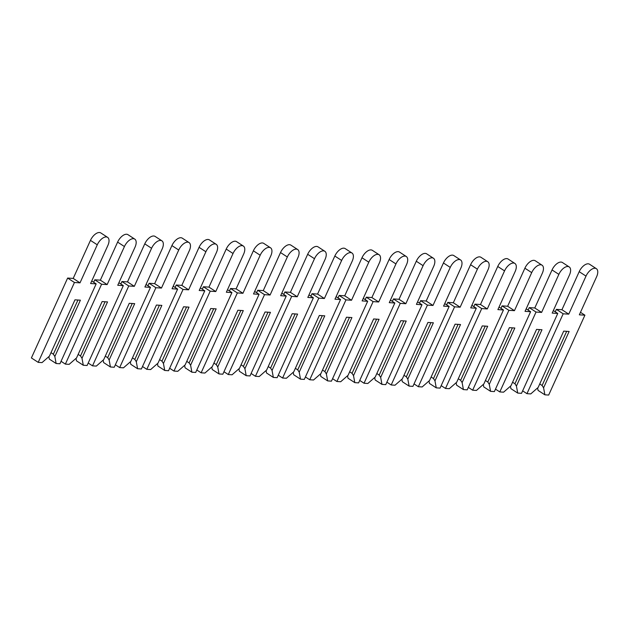 <?xml version="1.0" encoding="UTF-8"?>
<svg xmlns="http://www.w3.org/2000/svg" width="628" height="628" viewBox="0 0 628 628"><rect width="100%" height="100%" fill="white"/><g stroke="black" fill="none" stroke-linecap="round" stroke-linejoin="round"><path stroke-width="0.94" d="M56.135 363.518L59.935 363.761L96.163 283.887L90.597 283.526L107.859 245.485A9.271 4.82 123 0 0 107.616 237.368A9.271 4.82 123 0 0 97.269 244.802L80.007 282.851L74.442 282.49L38.214 362.364L42.013 362.607L49.408 356.162L74.96 299.831L80.392 300.176L54.84 356.508L56.135 363.518L49.322 359.083L48.866 356.633M107.616 237.368L100.81 232.941A9.271 4.82 123 0 0 90.456 240.375L73.201 278.416L67.636 278.063L31.4 357.936L38.214 362.364M77.943 300.019L53.364 354.2L50.994 352.661M53.364 354.2L54.84 356.508M96.163 283.887L91.743 281.006M80.007 282.851L73.201 278.416M74.442 282.49L67.636 278.063M83.288 365.253L87.088 365.496L123.316 285.622L117.75 285.269L135.012 247.22A9.271 4.82 123 0 0 134.769 239.111A9.271 4.82 123 0 0 124.422 246.545L107.16 284.586L101.595 284.233L65.367 364.107L69.166 364.35L76.561 357.905L102.113 301.566L107.545 301.919L81.993 358.25L83.288 365.253L76.475 360.825L76.019 358.376M134.769 239.111L127.963 234.676A9.271 4.82 123 0 0 117.609 242.11L100.354 280.159L94.789 279.805L93.666 282.262M105.096 301.762L80.517 355.943L78.147 354.404M80.517 355.943L81.993 358.25M123.316 285.622L118.896 282.749M107.16 284.586L100.354 280.159M101.595 284.233L94.789 279.805M65.367 364.107L61.049 361.296M110.434 366.995L114.241 367.239L150.469 287.365L144.903 287.004L162.165 248.963A9.271 4.82 123 0 0 161.922 240.846A9.271 4.82 123 0 0 151.576 248.28L134.314 286.329L128.748 285.968L92.52 365.849L96.32 366.093L103.714 359.64L129.266 303.308L134.698 303.654L109.146 359.985L110.434 366.995L103.628 362.56L103.173 360.111M161.922 240.846L155.108 236.418A9.271 4.82 123 0 0 144.762 243.852L127.5 281.894L121.934 281.54L120.819 283.997M132.249 303.497L107.671 357.677L105.3 356.139M107.671 357.677L109.146 359.985M150.469 287.365L146.049 284.484M134.314 286.329L127.5 281.894M128.748 285.968L121.934 281.54M92.52 365.849L88.203 363.039M137.587 368.73L141.394 368.974L177.622 289.1L172.056 288.747L189.318 250.698A9.271 4.82 123 0 0 189.075 242.589A9.271 4.82 123 0 0 178.729 250.023L161.467 288.064L155.901 287.71L119.665 367.584L123.473 367.827L130.867 361.383L156.419 305.051L161.851 305.396L136.3 361.728L137.587 368.73L130.781 364.303L130.326 361.854M189.075 242.589L182.261 238.153A9.271 4.82 123 0 0 171.915 245.587L154.653 283.636L149.087 283.283L147.972 285.74M159.402 305.239L134.824 359.42L132.453 357.882M134.824 359.42L136.3 361.728M177.622 289.1L173.202 286.227M161.467 288.064L154.653 283.636M155.901 287.71L149.087 283.283M119.665 367.584L115.356 364.782M164.74 370.473L168.54 370.716L204.775 290.843L199.209 290.481L216.464 252.44A9.271 4.82 123 0 0 216.228 244.323A9.271 4.82 123 0 0 205.882 251.757L188.62 289.806L183.054 289.445L146.819 369.327L150.626 369.57L158.021 363.117L183.572 306.786L189.004 307.131L163.445 363.463L164.74 370.473L157.926 366.038L157.479 363.588M216.228 244.323L209.414 239.896A9.271 4.82 123 0 0 199.068 247.33L181.806 285.379L176.24 285.018L175.126 287.475M186.555 306.974L161.977 361.163L159.606 359.616M161.977 361.163L163.445 363.463M204.775 290.843L200.356 287.962M188.62 289.806L181.806 285.379M183.054 289.445L176.24 285.018M146.819 369.327L142.509 366.517M191.893 372.208L195.693 372.451L231.928 292.577L226.363 292.224L243.617 254.175A9.271 4.82 123 0 0 243.381 246.066A9.271 4.82 123 0 0 233.027 253.5L215.773 291.541L210.207 291.188L173.972 371.062L177.771 371.305L185.174 364.86L210.725 308.529L216.158 308.874L190.598 365.206L191.893 372.208L185.079 367.78L184.632 365.331M243.381 246.066L236.568 241.639A9.271 4.82 123 0 0 226.221 249.073L208.959 287.114L203.394 286.761L202.279 289.218M213.701 308.717L189.122 362.898L186.759 361.359M189.122 362.898L190.598 365.206M231.928 292.577L227.509 289.704M215.773 291.541L208.959 287.114M210.207 291.188L203.394 286.761M173.972 371.062L169.662 368.259M219.046 373.95L222.846 374.194L259.081 294.32L253.516 293.959L270.77 255.918A9.271 4.82 123 0 0 270.535 247.801A9.271 4.82 123 0 0 260.18 255.235L242.926 293.284L237.36 292.931L201.125 372.804L204.924 373.048L212.319 366.595L237.879 310.263L243.303 310.609L217.751 366.948L219.046 373.95L212.233 369.515L211.785 367.066M270.535 247.801L263.721 243.374A9.271 4.82 123 0 0 253.374 250.808L236.112 288.856L230.547 288.495L229.432 290.952M240.854 310.452L216.275 364.64L213.912 363.094M216.275 364.64L217.751 366.948M259.081 294.32L254.654 291.439M242.926 293.284L236.112 288.856M237.36 292.931L230.547 288.495M201.125 372.804L196.807 369.994M246.2 375.685L249.999 375.929L286.235 296.055L280.669 295.702L297.923 257.653A9.271 4.82 123 0 0 297.688 249.544A9.271 4.82 123 0 0 287.334 256.978L270.079 295.019L264.514 294.665L228.278 374.539L232.077 374.783L239.472 368.338L265.032 312.006L270.456 312.351L244.904 368.683L246.2 375.685L239.386 371.258L238.93 368.809M297.688 249.544L290.874 245.116A9.271 4.82 123 0 0 280.52 252.55L263.265 290.591L257.7 290.238L256.585 292.695M268.007 312.195L243.429 366.375L241.066 364.837M243.429 366.375L244.904 368.683M286.235 296.055L281.807 293.182M270.079 295.019L263.265 290.591M264.514 294.665L257.7 290.238M228.278 374.539L223.961 371.737M273.353 377.428L277.152 377.671L313.388 297.798L307.822 297.436L325.076 259.395A9.271 4.82 123 0 0 324.841 251.279A9.271 4.82 123 0 0 314.487 258.712L297.232 296.761L291.667 296.408L255.431 376.282L259.231 376.525L266.625 370.073L292.177 313.741L297.609 314.086L272.057 370.426L273.353 377.428L266.539 372.993L266.084 370.544M324.841 251.279L318.027 246.851A9.271 4.82 123 0 0 307.673 254.285L290.419 292.334L284.853 291.973L283.738 294.43M295.16 313.929L270.582 368.118L268.219 366.571M270.582 368.118L272.057 370.426M313.388 297.798L308.96 294.917M297.232 296.761L290.419 292.334M291.667 296.408L284.853 291.973M255.431 376.282L251.114 373.472M300.506 379.163L304.305 379.406L340.541 299.532L334.967 299.179L352.23 261.13A9.271 4.82 123 0 0 351.986 253.021A9.271 4.82 123 0 0 341.64 260.455L324.378 298.504L318.812 298.143L282.584 378.017L286.384 378.26L293.778 371.815L319.33 315.484L324.762 315.829L299.211 372.161L300.506 379.163L293.692 374.735L293.237 372.286M351.986 253.021L345.18 248.594A9.271 4.82 123 0 0 334.826 256.028L317.572 294.069L312.006 293.716L310.891 296.173M322.313 315.672L297.735 369.853L295.364 368.314M297.735 369.853L299.211 372.161M340.541 299.532L336.113 296.659M324.378 298.504L317.572 294.069M318.812 298.143L312.006 293.716M282.584 378.017L278.267 375.214M327.659 380.906L331.458 381.149L367.686 301.275L362.121 300.914L379.383 262.873A9.271 4.82 123 0 0 379.139 254.764A9.271 4.82 123 0 0 368.793 262.19L351.531 300.239L345.965 299.886L309.737 379.759L313.537 380.003L320.932 373.55L346.483 317.219L351.916 317.564L326.364 373.903L327.659 380.906L320.845 376.478L320.39 374.021M379.139 254.764L372.333 250.329A9.271 4.82 123 0 0 361.979 257.763L344.725 295.812L339.159 295.45L338.037 297.908M349.466 317.415L324.888 371.595L322.517 370.049M324.888 371.595L326.364 373.903M367.686 301.275L363.267 298.394M351.531 300.239L344.725 295.812M345.965 299.886L339.159 295.45M309.737 379.759L305.42 376.949M354.804 382.64L358.612 382.884L394.839 303.01L389.274 302.657L406.536 264.608A9.271 4.82 123 0 0 406.292 256.499A9.271 4.82 123 0 0 395.946 263.933L378.684 301.982L373.118 301.621L336.891 381.494L340.69 381.738L348.085 375.293L373.636 318.961L379.069 319.307L353.517 375.638L354.804 382.64L347.998 378.213L347.543 375.764M406.292 256.499L399.479 252.071A9.271 4.82 123 0 0 389.132 259.505L371.878 297.546L366.305 297.193L365.19 299.65M376.619 319.15L352.041 373.33L349.67 371.792M352.041 373.33L353.517 375.638M394.839 303.01L390.42 300.137M378.684 301.982L371.878 297.546M373.118 301.621L366.305 297.193M336.891 381.494L332.573 378.692M381.957 384.383L385.765 384.626L421.992 304.753L416.427 304.392L433.689 266.351A9.271 4.82 123 0 0 433.446 258.241A9.271 4.82 123 0 0 423.099 265.675L405.837 303.716L400.272 303.363L364.036 383.237L367.843 383.48L375.238 377.028L400.79 320.696L406.222 321.049L380.67 377.381L381.957 384.383L375.151 379.956L374.696 377.499M433.446 258.241L426.632 253.806A9.271 4.82 123 0 0 416.285 261.24L399.023 299.289L393.458 298.928L392.343 301.393M403.773 320.892L379.194 375.073L376.824 373.534M379.194 375.073L380.67 377.381M421.992 304.753L417.573 301.872M405.837 303.716L399.023 299.289M400.272 303.363L393.458 298.928M364.036 383.237L359.726 380.427M409.111 386.118L412.918 386.361L449.146 306.488L443.58 306.134L460.842 268.085A9.271 4.82 123 0 0 460.599 259.976A9.271 4.82 123 0 0 450.252 267.41L432.99 305.459L427.425 305.098L391.189 384.972L394.996 385.215L402.391 378.77L427.943 322.439L433.375 322.784L407.823 379.116L409.111 386.118L402.297 381.691L401.849 379.241M460.599 259.976L453.785 255.549A9.271 4.82 123 0 0 443.439 262.983L426.176 301.024L420.611 300.671L419.496 303.128M430.926 322.627L406.347 376.808L403.977 375.269M406.347 376.808L407.823 379.116M449.146 306.488L444.726 303.614M432.99 305.459L426.176 301.024M427.425 305.098L420.611 300.671M391.189 384.972L386.879 382.169M436.264 387.861L440.063 388.104L476.299 308.23L470.733 307.877L487.987 269.828A9.271 4.82 123 0 0 487.752 261.719A9.271 4.82 123 0 0 477.398 269.153L460.143 307.194L454.578 306.841L418.342 386.715L422.149 386.958L429.544 380.505L455.096 324.174L460.528 324.527L434.969 380.858L436.264 387.861L429.45 383.433L429.002 380.976M487.752 261.719L480.938 257.284A9.271 4.82 123 0 0 470.592 264.718L453.33 302.767L447.764 302.406L446.649 304.87M458.071 324.37L433.501 378.551L431.13 377.012M433.501 378.551L434.969 380.858M476.299 308.23L471.879 305.349M460.143 307.194L453.33 302.767M454.578 306.841L447.764 302.406M418.342 386.715L414.033 383.904M463.417 389.596L467.216 389.847L503.452 309.965L497.886 309.612L515.141 271.563A9.271 4.82 123 0 0 514.905 263.454A9.271 4.82 123 0 0 504.551 270.888L487.297 308.937L481.731 308.576L445.495 388.449L449.295 388.693L456.697 382.248L482.249 325.916L487.681 326.262L462.122 382.593L463.417 389.596L456.603 385.168L456.156 382.719M514.905 263.454L508.091 259.026A9.271 4.82 123 0 0 497.745 266.46L480.483 304.502L474.917 304.148L473.802 306.605M485.224 326.105L460.646 380.285L458.283 378.747M460.646 380.285L462.122 382.593M503.452 309.965L499.025 307.092M487.297 308.937L480.483 304.502M481.731 308.576L474.917 304.148M445.495 388.449L441.178 385.647M490.57 391.338L494.369 391.582L530.605 311.708L525.039 311.355L542.294 273.306A9.271 4.82 123 0 0 542.058 265.197A9.271 4.82 123 0 0 531.704 272.631L514.45 310.672L508.884 310.318L472.649 390.192L476.448 390.435L483.843 383.983L509.402 327.651L514.827 328.004L489.275 384.336L490.57 391.338L483.756 386.911L483.309 384.454M542.058 265.197L535.244 260.761A9.271 4.82 123 0 0 524.89 268.195L507.636 306.244L502.07 305.883L500.956 308.348M512.377 327.847L487.799 382.028L485.436 380.49M487.799 382.028L489.275 384.336M530.605 311.708L526.178 308.835M514.45 310.672L507.636 306.244M508.884 310.318L502.07 305.883M472.649 390.192L468.331 387.382M517.723 393.081L521.523 393.324L557.758 313.443L552.193 313.089L569.447 275.048A9.271 4.82 123 0 0 569.211 266.931A9.271 4.82 123 0 0 558.857 274.365L541.603 312.414L536.037 312.053L499.802 391.927L503.601 392.17L510.996 385.725L536.555 329.394L541.98 329.739L516.428 386.071L517.723 393.081L510.909 388.646L510.454 386.196M569.211 266.931L562.398 262.504A9.271 4.82 123 0 0 552.043 269.938L534.789 307.979L529.223 307.626L528.109 310.083M539.53 329.582L514.952 383.763L512.589 382.224M514.952 383.763L516.428 386.071M557.758 313.443L553.331 310.57M541.603 312.414L534.789 307.979M536.037 312.053L529.223 307.626M499.802 391.927L495.484 389.125M544.876 394.816L548.676 395.059L584.911 315.185L579.346 314.832L596.6 276.783A9.271 4.82 123 0 0 596.357 268.674A9.271 4.82 123 0 0 586.01 276.108L568.756 314.149L563.183 313.796L526.955 393.67L530.754 393.913L538.149 387.46L563.701 331.129L569.133 331.482L543.581 387.814L544.876 394.816L538.063 390.388L537.607 387.939M596.357 268.674L589.551 264.239A9.271 4.82 123 0 0 579.197 271.673L561.942 309.722L556.377 309.361L555.262 311.826M566.684 331.325L542.105 385.506L539.735 383.967M542.105 385.506L543.581 387.814M584.911 315.185L580.484 312.312M568.756 314.149L561.942 309.722M563.183 313.796L556.377 309.361M526.955 393.67L522.637 390.859M97.269 244.802L90.456 240.375M124.422 246.545L117.609 242.11M151.576 248.28L144.762 243.852M178.729 250.023L171.915 245.587M205.882 251.757L199.068 247.33M233.027 253.5L226.221 249.073M260.18 255.235L253.374 250.808M287.334 256.978L280.52 252.55M314.487 258.712L307.673 254.285M341.64 260.455L334.826 256.028M368.793 262.19L361.979 257.763M395.946 263.933L389.132 259.505M423.099 265.675L416.285 261.24M450.252 267.41L443.439 262.983M477.398 269.153L470.592 264.718M504.551 270.888L497.745 266.46M531.704 272.631L524.89 268.195M558.857 274.365L552.043 269.938M586.01 276.108L579.197 271.673"/></g></svg>
